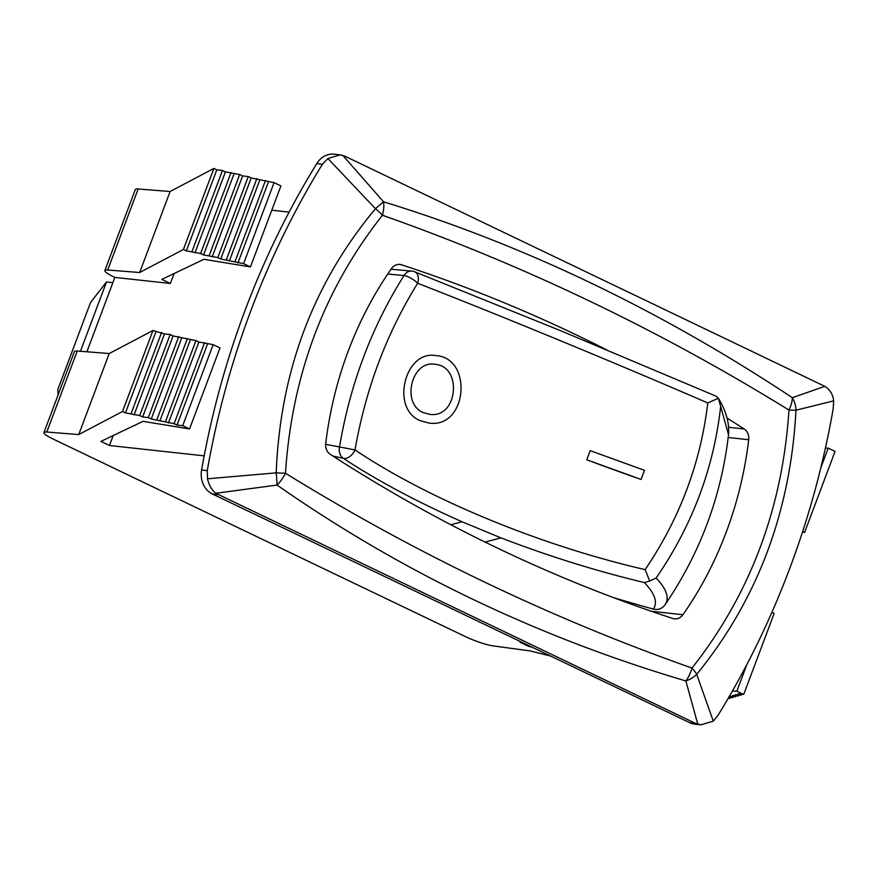 <?xml version="1.0" encoding="UTF-8"?>
<svg xmlns="http://www.w3.org/2000/svg" width="879" height="879" viewBox="0 0 879 879"><rect width="100%" height="100%" fill="white"/><g stroke="black" fill="none" stroke-linecap="round" stroke-linejoin="round"><path stroke-width="1.32" d="M80.45 351.27L106.502 281.972L112.864 282.675M106.502 281.972L90.57 302.442L57.827 389.529L58.025 395.121M550.672 656.075L530.268 650.921L493.097 645.889A21.887 3.274 20.6 0 1 465.244 636.528L53.103 439.039A21.887 3.274 20.6 0 1 43.95 432.578A21.887 3.274 20.6 0 1 46.785 432.028L78.747 434.567L122.511 411.504L125.444 412.91L139.717 415.558L142.64 416.965L148.309 417.58L151.243 418.986L174.108 423.656L177.042 425.062L182.711 425.678L189.545 428.952L143.035 421.338L100.92 441.412L109.479 445.51L204.181 455.86M189.545 428.952L220.003 347.941L213.157 344.656L198.896 342.019L195.962 340.612L173.097 335.943L170.163 334.536L164.494 333.921L152.968 330.493L109.205 353.545L77.242 351.018A21.887 3.274 -159.4 0 0 74.407 351.556L43.95 432.578M728.559 697.717L730.009 698.409L728.262 698.223M732.394 691.07L736.844 691.213L743.689 694.487L738.019 693.872L740.953 695.267L735.284 694.652L738.217 696.058L732.548 695.443L735.481 696.838L729.812 696.223L732.745 697.629L728.856 697.201M522.247 642.45L519.95 642.197L528.499 646.296L532.202 647.219M86.889 351.776L114.841 277.401L114.006 277.006A21.887 3.274 20.6 0 1 104.854 270.545A21.887 3.274 20.6 0 1 107.699 269.996L139.662 272.523L183.414 249.471L186.348 250.878L200.621 253.515L203.554 254.921L217.816 257.569L220.75 258.975L243.615 263.634L250.46 266.919L203.939 259.305L161.835 279.379L170.383 283.477L114.841 277.401M250.46 266.919L280.906 185.898L274.072 182.623L251.207 177.954L248.274 176.547L242.604 175.932L239.67 174.525L225.409 171.877L222.475 170.471L216.805 169.856L213.872 168.449L170.108 191.501L138.146 188.974A21.887 3.274 -159.4 0 0 135.311 189.523L104.854 270.545M743.689 694.487L774.146 613.465L771.883 612.377M802.67 531.52L804.593 532.443L802.45 532.213M728.208 437.489L748.71 439.731A10.944 9.339 96.2 0 0 744.194 428.985L728.647 427.293M748.71 439.731A342.843 292.63 -83.8 0 1 682.928 614.729L651.383 611.279M398.209 264.414L401.483 264.777A10.944 9.339 96.2 0 0 399.868 264.425A10.944 9.339 96.2 0 0 391.507 268.567A342.843 292.63 -83.8 0 0 325.724 443.565A10.944 9.339 96.2 0 0 330.24 454.311A1929.174 1646.642 -83.8 0 0 672.951 618.53A10.944 9.339 96.2 0 0 674.567 618.871A10.944 9.339 96.2 0 0 682.928 614.729M340.206 154.836L334.218 154.177A21.887 18.679 96.2 0 0 316.759 163.593A773.883 660.547 96.2 0 0 201.588 470.012A21.887 18.679 96.2 0 0 212.311 493.932L689.641 722.659A21.887 18.679 96.2 0 0 694.882 724.164L700.882 724.823L695.311 723.285L215.816 493.262C211.751 489.988 208.982 485.164 207.521 478.791L207.257 470.628A773.883 660.547 -83.8 0 1 322.428 164.219L327.9 158.517L340.206 154.836L345.117 156.297L824.81 386.342C830.084 389.749 833.039 394.594 833.666 400.868L833.171 408.955A773.883 660.547 -83.8 0 1 718 715.363L713.287 721.143L700.882 724.823M713.287 721.143L696.695 674.336A21.887 6.867 -141 0 0 691.993 668.051A21.887 11.207 108.6 0 1 685.873 680.95A21.887 15.064 -18.4 0 0 696.695 674.336C757.467 599.72 790.562 511.677 795.978 410.207A21.887 18.041 -105.7 0 0 792.342 397.693A21.887 10.515 122.4 0 1 788.968 410.053A21.887 0.725 3.1 0 0 795.978 410.207L833.666 400.868M215.816 493.262L277.072 485.065A21.887 10.515 -57.6 0 0 285.466 473.243A21.887 0.725 -176.9 0 1 276.193 472.847A21.887 1.967 84 0 1 277.072 485.065C401.077 571.713 537.344 637.011 685.873 680.95L697.805 724.219M382.442 215.256A21.887 11.207 -71.4 0 0 383.541 201.807A21.887 1.011 137.5 0 0 375.476 208.719A21.887 6.867 39 0 1 382.442 215.256C523.642 265.018 659.151 329.944 788.968 410.053C782.486 508.348 750.161 594.347 691.993 668.051C550.792 618.289 415.284 553.352 285.466 473.243C291.949 374.948 324.274 288.949 382.442 215.256M824.81 386.342L792.342 397.693C660.173 310.144 523.906 244.845 383.541 201.807L342.821 155.385M327.9 158.517L375.476 208.719C313.331 283.181 280.236 371.224 276.193 472.847L207.521 478.791M401.483 264.777A1929.174 1646.642 -83.8 0 1 606.741 349.886M727.043 418.052A1929.174 1646.642 -83.8 0 1 744.194 428.985M289.125 212.103L271.776 210.202M174.13 273.512L170.383 283.477M113.215 435.555L109.479 445.51M730.405 697.377L730.009 698.409M733.141 696.586L732.745 697.629M735.877 695.805L735.481 696.838M738.613 695.014L738.217 696.058M741.349 694.234L740.953 695.267M746.908 664.436L736.844 691.213M528.773 645.582L528.499 646.296M274.072 182.623L243.615 263.634M213.157 344.656L182.711 425.678M268.403 181.997L237.945 263.019M207.499 344.041L177.042 425.062M265.469 180.591L235.012 261.612M204.565 342.634L174.108 423.656M259.799 179.975L229.353 260.997M198.896 342.019L168.438 423.03M256.866 178.569L226.419 259.591M195.962 340.612L165.505 421.634M251.207 177.954L220.75 258.975M190.293 339.986L159.846 421.008M248.274 176.547L217.816 257.569M187.359 338.591L156.912 419.602M242.604 175.932L212.147 256.943M181.7 337.965L151.243 418.986M239.67 174.525L209.213 255.547M178.767 336.558L148.309 417.58M234.001 173.899L203.554 254.921M173.097 335.943L142.64 416.965M231.067 172.504L200.621 253.515M170.163 334.536L139.717 415.558M225.409 171.877L194.951 252.899M164.494 333.921L134.047 414.932M222.475 170.471L192.018 251.493M161.56 332.515L131.114 413.537M216.805 169.856L186.348 250.878M155.902 331.888L125.444 412.91M213.872 168.449L183.414 249.471M152.968 330.493L122.511 411.504M170.108 191.501L139.662 272.523M109.205 353.545L78.747 434.567M804.593 532.443L835.05 451.432L828.205 448.147L820.81 467.826M828.205 448.147L825.425 448.059M644.494 470.331L641.066 479.451L644.494 470.331L590.205 450.663L586.776 459.783L641.066 479.44A348.985 52.246 20.6 0 1 586.776 459.783L590.205 450.663M429.875 414.383L429.886 414.383C458.157 418.36 462.464 365.774 434.786 364.291C462.475 365.763 458.168 418.36 429.886 414.383L423.304 412.603C400.923 403.593 411.636 360.137 434.786 364.291L434.786 364.291M429.282 423.118L420.25 420.7C390.199 408.559 404.944 349.919 435.841 355.599C473.001 357.698 467.639 428.304 429.282 423.118L420.261 420.7C390.188 408.559 404.933 349.919 435.83 355.599L435.83 355.599M645.131 569.625C539.992 545.409 427.919 498.997 355.028 449.916C365.642 389.001 386.518 333.449 417.668 283.258C497.415 314.33 609.356 360.335 707.771 402.967C700.651 462.936 679.775 518.489 645.131 569.625L649.691 581.008L644.384 582.579C654.888 593.589 657.899 602.434 653.405 609.125C658.096 610.191 661.92 608.806 664.876 604.972L664.755 605.148M715.924 396.132L718.385 398.242L728.526 434.72C721.285 496.591 700.113 553.265 665.029 604.741M718.385 398.242L707.771 402.967M411.855 271.117A10.944 8.614 95.8 0 0 411.833 271.117A10.944 8.614 95.8 0 0 404.01 275.545A10.944 3.329 32.5 0 1 417.668 283.258A10.944 6.966 -68.3 0 0 414.778 271.842A10.944 6.966 -68.3 0 0 414.745 271.831L560.67 330.713L715.847 396.099M576.404 337.349L560.67 330.713M653.405 609.125A1842.725 1782.085 -104.5 0 1 613.333 597.566M664.876 604.972C669.677 598.203 666.754 589.227 656.119 578.03L649.68 581.008M485.01 542.057L501.052 537.893C548.452 556.143 596.226 571.031 644.384 582.579M462.112 521.796L500.975 537.882M387.76 274.039L404.01 275.545C371.564 327.109 350.04 384.376 339.437 447.345A10.944 8.735 102.7 0 0 343.403 458.377C377.399 480.703 416.965 501.832 462.101 521.785L450.828 524.73M332.943 456.047L343.403 458.377A10.944 6.702 -56.7 0 0 355.028 449.916L325.659 444.302M656.119 578.03C692.278 525.466 713.803 468.199 720.692 406.23M46.785 432.028L77.242 351.018M107.699 269.996L138.146 188.974M695.311 723.285L689.641 722.659M212.311 493.932L217.97 494.558M207.257 470.628L201.588 470.012M316.759 163.593L322.428 164.219M728.526 434.753C729.493 423.052 726.131 410.911 718.44 398.33M414.789 271.842A10.944 10.944 0 0 0 411.833 271.117M411.57 271.095L391.045 269.227"/></g></svg>
